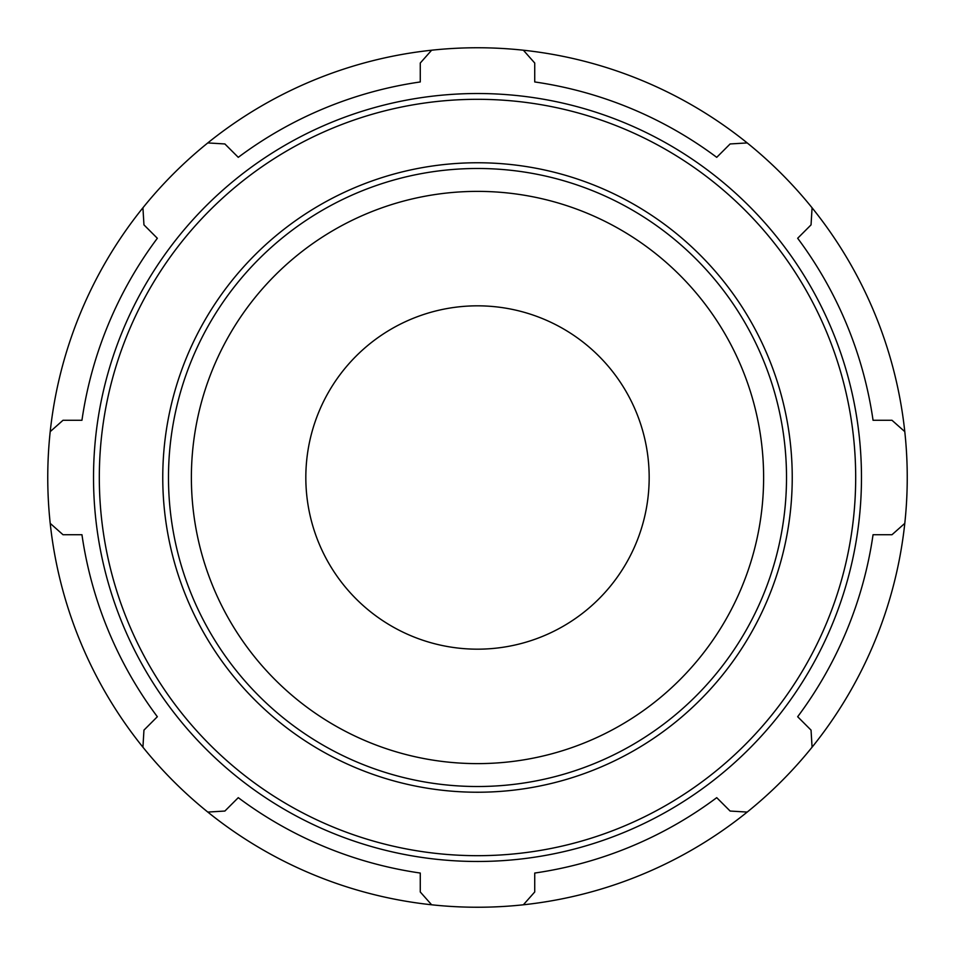 <?xml version="1.0" encoding="UTF-8"?>
<svg xmlns="http://www.w3.org/2000/svg" width="955" height="955" viewBox="0 0 955 955"><rect width="100%" height="100%" fill="white"/><g stroke="black" fill="none" stroke-linecap="round" stroke-linejoin="round"><path stroke-width="1.43" d="M477.5 792.232A314.732 314.732 0 0 0 750.069 320.128A314.732 314.732 0 0 0 204.931 320.128A314.732 314.732 0 0 0 477.5 792.232M477.5 786.514A309.014 309.014 0 0 1 209.885 322.993A309.014 309.014 0 0 1 745.115 322.993A309.014 309.014 0 0 1 477.5 786.514M747.216 812.072L730.121 811.046L716.728 797.664A399.668 399.668 0 0 1 534.728 873.049L534.728 891.982L523.364 904.791A429.75 429.75 0 0 0 904.791 523.364L891.982 534.728L873.049 534.728A399.668 399.668 0 0 1 797.664 716.728L811.046 730.121L812.072 747.216M786.442 705.506A383.97 383.97 0 0 1 108.822 370.206A383.97 383.97 0 0 1 647.8 133.354A383.97 383.97 0 0 1 786.442 705.506M904.791 523.364A429.75 429.75 0 0 0 142.928 207.784A429.75 429.75 0 0 0 523.364 904.791M812.072 207.784L811.046 224.879L797.664 238.273A399.668 399.668 0 0 1 873.049 420.272L891.982 420.272L904.791 431.636M523.364 50.209L534.728 63.018L534.728 81.951A399.668 399.668 0 0 1 716.728 157.336L730.121 143.954L747.216 142.928M207.784 142.928L224.879 143.954L238.273 157.336A399.668 399.668 0 0 1 420.272 81.951L420.272 63.018L431.636 50.209M50.209 431.636L63.018 420.272L81.951 420.272A399.668 399.668 0 0 1 157.336 238.273L143.954 224.879L142.928 207.784M142.928 747.216L143.954 730.121L157.336 716.728A399.668 399.668 0 0 1 81.951 534.728L63.018 534.728L50.209 523.364M431.636 904.791L420.272 891.982L420.272 873.049A399.668 399.668 0 0 1 238.273 797.664L224.879 811.046L207.784 812.072M477.5 649.173A171.673 171.673 0 0 0 626.17 391.657A171.673 171.673 0 0 0 328.83 391.657A171.673 171.673 0 0 0 477.5 649.173M477.5 855.68A378.18 378.18 0 0 0 805.017 288.41A378.18 378.18 0 0 0 149.983 288.41A378.18 378.18 0 0 0 477.5 855.68M477.5 763.618A286.118 286.118 0 0 0 725.287 334.441A286.118 286.118 0 0 0 229.713 334.441A286.118 286.118 0 0 0 477.5 763.618"/></g></svg>
